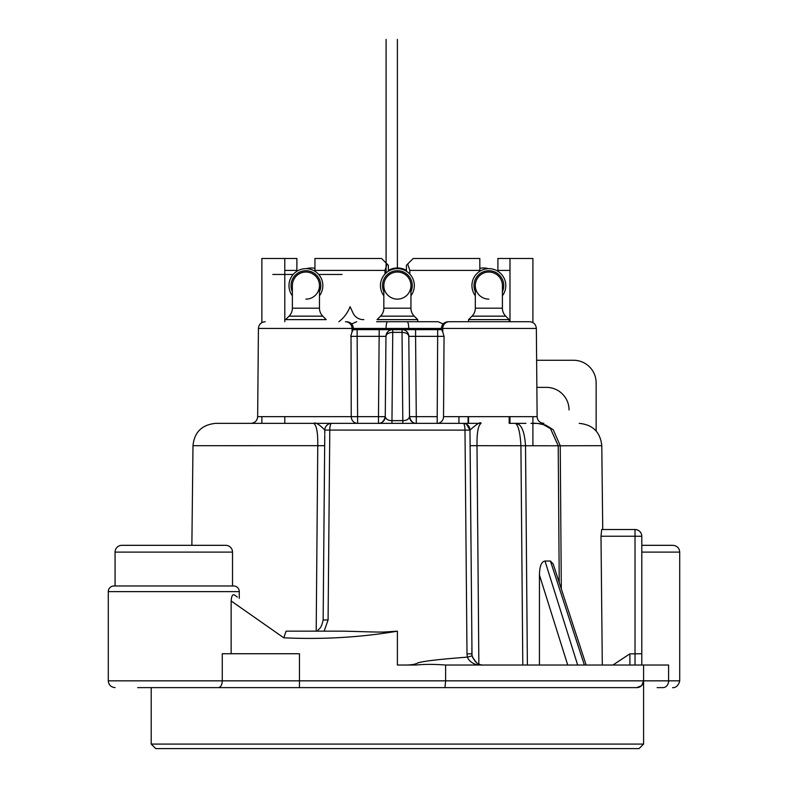 <?xml version="1.0" encoding="UTF-8"?>
<svg xmlns="http://www.w3.org/2000/svg" width="788" height="788" viewBox="0 0 788 788"><rect width="100%" height="100%" fill="white"/><g stroke="black" fill="none" stroke-linecap="round" stroke-linejoin="round"><path stroke-width="1.18" d="M480.296 665.033L477.971 665.033C472.692 663.782 469.146 661.152 467.323 657.133C428.327 660.137 422.9 661.723 418.083 662.757C415.887 664.274 411.523 665.033 404.993 665.033L415.571 665.033M472.012 655.143L469.973 430.081L464.989 430.13L466.998 653.882L467.323 657.133L472.12 655.862C474.977 662.511 478.671 665.565 483.211 665.033A6.777 2.462 -90 0 0 483.192 665.033L481.97 665.033M583.839 665.033L478.208 665.033M635.148 665.033L637.413 665.033M638.497 665.033L641.796 665.033L641.796 664.166M629.986 665.033L635.02 665.033L635.02 653.833L641.796 653.745L641.796 665.033M641.796 552.102L679.709 552.102L679.709 680.842L668.598 680.842L668.598 665.033L584.381 665.033L550.438 561.036L553.137 563.883L586.154 665.033M477.971 665.033L445.614 665.033C433.745 664.156 424.013 664.156 416.438 665.033M445.614 665.033L445.614 680.842L299.46 680.842L299.46 653.735L222.275 653.735L222.275 680.842L108.291 680.842L108.291 591.63L239.286 591.63A5.644 5.644 0 0 0 233.642 585.976L113.935 585.976A5.644 5.644 0 0 0 108.291 591.63M643.579 665.033L643.579 680.842L445.614 680.842L444.984 687.619L137.654 687.619M643.323 682.684L641.57 685.659M641.501 685.718L636.803 687.619C640.89 687.235 643.146 684.979 643.579 680.842L641.787 685.432M151.197 687.619L151.197 744.079L643.579 744.079L643.579 680.842A6.777 6.777 0 0 1 643.057 683.452A6.777 6.777 0 0 0 643.579 680.842L668.598 680.842A6.777 5.496 -90 0 1 663.102 687.619L657.123 687.619M636.803 687.619A6.777 6.777 0 0 0 639.216 687.175A6.777 6.777 0 0 1 636.803 687.619L444.984 687.619M218.404 687.619C220.738 687.274 222.029 685.018 222.275 680.842L299.46 680.842L299.46 687.619L209.923 687.619M115.068 585.976L115.068 552.102A6.777 6.777 0 0 1 121.835 545.326L225.732 545.326A6.777 6.777 0 0 1 232.509 552.102L232.509 585.976M679.709 552.102C679.345 548.024 677.089 545.769 672.932 545.326L641.796 545.326M239.286 598.388L239.286 591.63M237.346 597.028L234.391 594.96C232.558 594.113 231.475 596.112 231.15 600.958L231.15 653.735M324.764 435.075L323.149 619.998M311.871 631.149L314.067 631.149M314.698 631.149L316.855 631.149M323.789 546.537L324.715 440.334M350.256 423.363L463.177 423.363A6.777 1.803 -90 0 1 464.989 430.13L324.804 430.081A6.777 6.777 0 0 1 331.581 423.363L313.673 423.363C315.594 422.151 319.298 424.387 324.804 430.081A6.777 6.777 90 0 1 331.581 423.363L480.483 423.363M324.705 441.083L324.666 445.663L192.991 445.693C194.321 432.238 201.846 424.791 215.567 423.363L313.673 423.363C316.589 425.195 317.958 432.642 317.771 445.693L316.195 631.149M391.951 423.363L383.549 423.363M411.228 423.363L389.361 423.363L391.971 423.363L391.971 420.634C388.297 420.664 386.061 419.334 385.263 416.645A6.777 6.777 0 0 1 378.486 423.363L379.136 423.363M427.017 423.363L414.498 423.363M449.928 423.363L444.521 423.363M380.279 423.363L367.75 423.363M350.739 336.318L352.049 331.906L352.029 328.438L353.408 328.438L353.123 329.63L402.038 329.63A6.777 6.777 0 0 1 408.805 336.348L409.514 416.645A6.777 6.777 0 0 0 416.281 423.363L415.67 423.363L416.271 423.363L416.281 416.645L415.581 336.348L437.665 336.348L437.173 423.363L470.978 423.363M414.025 423.363L412.882 423.363M408.332 423.363L408.824 423.363M405.8 423.363L402.806 423.363L402.806 420.634L391.971 420.634L392.739 332.359L402.038 332.359L402.806 420.634C406.47 420.664 408.706 419.334 409.514 416.645L408.805 336.348A6.777 6.777 0 0 0 406.785 331.571M386.77 423.363L384.731 423.363M381.264 423.363L380.19 423.363M378.949 423.363L378.496 423.363A6.777 6.777 0 0 0 385.263 416.645L385.962 336.348L381.461 336.348M463.502 423.363L468.082 423.363L468.082 416.645M509.639 416.645L509.639 423.363L525.951 423.363L517.253 423.402C513.471 425.136 519.45 419.127 520.917 445.693L522.799 665.033M402.629 329.63L441.654 329.63L442.728 331.906L444.048 336.348L443.536 416.645A6.777 6.363 -90 0 1 437.173 423.363M441.851 329.778L441.27 329.63M352.049 331.906L353.182 329.63M353.418 329.63L355.083 329.63M402.402 329.63L402.038 329.63A6.777 6.777 90 0 1 408.805 336.348L415.581 336.348L415.581 329.63L392.138 329.63M437.921 329.63L439.704 329.63M403.663 329.63L405.603 329.63M405.997 329.63L412.075 329.63M390.375 329.63L391.951 329.63M378.486 416.645L379.195 329.63L392.71 329.63A6.777 6.777 0 0 0 385.962 336.348L385.263 416.645A6.777 6.777 0 0 1 378.486 423.363L378.486 416.645L385.263 416.645L357.604 416.645L357.112 329.63L352.925 329.778M345.449 321.721L346.631 321.721L345.449 321.721A6.777 6.58 -90 0 1 352.029 328.438L258.425 328.438L257.656 416.645C257.262 420.694 255.007 422.929 250.879 423.363M408.745 329.63L408.736 328.438A6.777 1.615 -90 0 0 407.12 321.721L387.657 321.721A6.777 1.615 -90 0 0 386.041 328.438L352.029 328.438M418.172 321.721L376.605 321.721M509.639 321.721L468.082 321.721M292.368 308.177L319.465 308.177A11.288 11.288 0 0 0 322.775 316.155L326.242 319.623L285.591 319.623L289.058 316.155A11.288 11.288 0 0 0 292.368 308.177L292.368 285.591A13.554 13.554 0 0 1 305.911 272.037A13.554 13.554 0 0 0 292.368 285.591M319.465 308.177L319.465 285.591A13.554 13.554 0 0 0 305.911 272.037A13.554 13.554 0 0 1 319.465 285.591A13.554 13.554 0 0 1 305.911 299.135A13.554 13.554 0 0 0 319.465 285.591A13.554 13.554 0 0 0 305.911 272.037M319.465 295.746A16.942 16.942 0 0 0 305.911 268.649A16.942 16.942 0 0 0 292.368 295.746M409.809 270.402L407.701 263.98L413.198 258.484L479.823 258.484L479.823 270.402L409.809 270.402L409.809 274.066M479.823 270.402L479.823 271.259M497.898 271.259L497.898 258.484L532.905 258.484L532.905 322.597M509.984 321.721L509.984 270.402L497.898 270.402M509.984 423.363L509.984 416.645M284.793 423.363L284.793 416.645M284.793 321.721L284.793 258.484L296.879 258.484L296.879 270.402L284.793 270.402M296.879 270.402L296.879 271.259M314.954 271.259L314.954 258.484L381.579 258.484L387.075 263.98L384.968 270.402L314.954 270.402M384.968 274.066L384.968 270.402M388.356 271.259L388.356 265.261L387.075 263.98M388.356 270.392A18.065 18.065 0 0 1 406.421 270.392M306.404 268.659A18.065 18.065 0 0 1 314.954 268.334M479.823 268.334A18.065 18.065 0 0 1 488.363 268.659M602.298 665.033L600.998 536.234L601.707 529.516L602.731 529.516L601.786 445.693C600.338 432.11 592.803 424.663 579.21 423.363M635.02 529.516L601.707 529.516L600.998 536.234L635.02 536.234L635.02 529.516A6.777 6.777 0 0 1 641.796 536.293L641.796 653.745L635.02 653.833L635.02 536.234L641.796 536.293M472.12 655.862L471.923 653.882M481.281 664.865L482 664.964M480.503 664.698L478.139 663.831M476.996 663.171L472.524 657.359M539.435 665.033L539.455 575.033C539.573 566.276 541.415 561.617 545 561.036L550.438 561.036M470.062 440.325L470.101 445.663L476.996 445.693C476.819 432.642 478.188 425.195 481.104 423.363C480.808 421.521 477.095 423.757 469.973 430.081L470.012 435.075M470.062 441.083L470.929 540.026M471.864 647.569L471.933 655.449M470.003 433.942L469.973 430.1A6.777 6.777 0 0 0 463.196 423.363M324.774 433.942L324.804 430.1A6.777 6.777 90 0 1 331.581 423.363A6.777 1.803 -90 0 0 329.788 430.13L328.084 620.008L324.134 631.149L321.386 631.149M340.918 631.149C352.413 631.198 380.505 632.508 385.677 631.937L397.388 631.178C360.845 637.374 322.981 639.59 283.788 637.817L286.083 631.149L340.918 631.149M319.278 631.149L317.928 631.149M317.347 631.149L317.328 631.149C318.923 627.987 320.834 630.213 323.149 619.969L328.084 620.008M514.269 748.6L202.132 748.6L639.058 748.6L643.579 744.079M397.388 748.6L155.719 748.6L151.197 744.079M592.645 748.6L553.797 748.6M596.142 431.006L596.142 382.86A22.586 22.586 0 0 0 573.556 360.274L536.628 360.274M536.864 387.381L546.458 387.381A22.586 22.586 0 0 1 569.044 409.967M406.421 271.259L406.421 265.261L407.701 263.98M502.409 295.746A16.942 16.942 0 0 0 488.865 268.649A16.942 16.942 0 0 0 475.312 295.746M488.865 299.135A13.554 13.554 0 0 1 475.312 285.591A13.554 13.554 0 0 1 488.865 272.037A13.554 13.554 0 0 1 502.409 285.591A13.554 13.554 0 0 0 488.865 272.037A13.554 13.554 0 0 0 475.312 285.591A13.554 13.554 0 0 1 488.865 272.037A13.554 13.554 0 0 1 502.409 285.591A13.554 13.554 0 0 0 488.865 272.037M509.186 321.721L509.186 319.623L468.535 319.623L472.002 316.155A11.288 11.288 0 0 0 475.312 308.177L475.312 285.591M509.186 319.623L505.719 316.155A11.288 11.288 0 0 1 502.409 308.177L475.312 308.177M468.535 321.721L468.535 319.623M261.872 322.597L261.872 258.484L284.793 258.484M509.984 258.484L509.984 270.402M639.373 687.106A6.777 6.777 0 0 0 640.319 686.634A6.777 6.777 0 0 1 639.373 687.106M640.742 686.358A6.777 6.777 0 0 0 641.481 685.737A6.777 6.777 0 0 1 640.742 686.358M458.931 416.645L458.931 423.363L458.931 416.645M561.312 588.941L560.238 445.693L553.215 429.716L545.611 425.047L537.682 423.451M517.253 423.402A10.845 8.067 -90.7 0 0 517.765 423.422C514.594 425.165 523.744 419.118 525.527 445.781L527.379 665.033M536.352 423.422L530.994 423.363C535.613 423.067 539.662 423.442 543.149 424.486L550.477 428.593L558.209 445.781L476.996 445.693L478.858 664.156M559.234 582.568L558.209 445.781L601.786 445.693M612.906 665.033L629.898 653.833L635.02 653.833M629.898 665.033L629.898 653.833M641.796 657.744L641.796 656.109M338.87 321.721A33.874 33.874 0 0 0 350.069 306.65L353.073 313.102A11.288 11.288 0 0 0 363.307 319.623L363.81 319.623M383.835 295.746A16.942 16.942 0 0 1 397.388 268.649A16.942 16.942 0 0 1 410.942 295.746M383.835 285.591A13.554 13.554 0 0 1 397.388 272.037A13.554 13.554 0 0 1 410.942 285.591A13.554 13.554 0 0 1 397.388 299.135A13.554 13.554 0 0 1 383.835 285.591A13.554 13.554 0 0 1 397.388 272.037A13.554 13.554 0 0 0 383.835 285.591A13.554 13.554 0 0 0 397.388 299.135A13.554 13.554 0 0 0 410.942 285.591A13.554 13.554 0 0 0 397.388 272.037A13.554 13.554 0 0 1 410.942 285.591L410.942 308.177L383.835 308.177L383.835 285.591M417.719 321.721L417.719 319.623L414.252 316.155A11.288 11.288 0 0 1 410.942 308.177M417.719 319.623L377.058 319.623L380.525 316.155A11.288 11.288 0 0 0 383.835 308.177M351.024 336.338L351.241 416.645A6.777 6.363 -90 0 0 357.604 423.363L357.604 416.645L257.656 416.645M392.739 329.63L392.739 332.359C388.651 332.575 386.386 333.905 385.962 336.348L383.726 336.318M402.038 329.63L402.038 332.359C406.125 332.575 408.391 333.905 408.805 336.348L408.883 336.338M409.514 416.645A6.777 6.777 90 0 0 416.281 423.363A6.777 6.777 0 0 1 409.514 416.645A6.777 6.777 0 0 0 416.281 423.363C417.61 423.077 411.848 425.284 409.514 416.645L416.281 416.645L409.514 416.645M385.263 416.645A6.777 6.777 0 0 1 378.486 423.363C377.186 423.077 382.958 425.274 385.263 416.645L385.775 358.244M442.777 332.063L442.748 328.438L386.041 328.438L386.021 329.63M509.186 423.363L509.186 416.645M468.535 423.363L468.535 416.645M404.993 665.033L397.388 665.033L397.388 631.158M386.09 39.4L386.09 272.963M397.388 39.4L397.388 268.649M272.776 274.451L293.156 274.451M318.677 274.451L342.051 274.451M115.068 552.102L232.509 552.102M437.173 416.645L416.281 416.645M442.669 336.338L437.665 336.348L437.665 329.63L437.665 336.348L443.969 336.348M351.891 336.338L353.822 336.338M355.486 336.338L380.417 336.338M322.775 316.155L289.058 316.155M292.368 291.718A14.873 14.873 0 0 1 305.911 270.717A14.873 14.873 0 0 1 319.465 291.718M567.724 665.033L539.455 575.033M466.998 653.882L471.923 653.833M231.15 600.958L283.788 637.817M475.312 291.718A14.873 14.873 0 0 1 488.865 270.717A14.873 14.873 0 0 1 502.409 291.718M505.719 316.155L472.002 316.155M577.663 665.033L545 561.036M635.236 665.033L638.211 665.033M410.942 291.718A14.873 14.873 0 0 0 397.388 270.717A14.873 14.873 0 0 0 383.835 291.718M414.252 316.155L380.525 316.155M350.729 336.348L357.112 336.348M379.195 336.348L385.962 336.348M413.316 336.348L408.805 336.348M410.509 336.318L413.73 336.328M536.352 328.438L442.748 328.438A6.777 6.58 -90 0 1 449.327 321.721L529.575 321.721C533.663 322.115 535.919 324.361 536.352 328.438L537.12 416.645L443.536 416.645M441.654 329.63L437.665 329.63M448.145 321.721C444.018 322.154 441.763 324.39 441.369 328.438L441.359 329.63M258.425 328.438C258.858 324.361 261.114 322.115 265.201 321.721M353.408 328.438C353.014 324.39 350.759 322.154 346.631 321.721M192.991 445.693L191.868 545.326M108.291 680.842C108.655 684.92 110.911 687.175 115.068 687.619M502.409 308.177L502.409 285.591M532.905 445.693L532.905 423.392M532.905 423.363L532.905 416.645M261.872 423.363L261.872 416.645M679.709 680.842C677.828 689.057 671.169 687.648 672.932 687.619M481.104 423.363L463.147 423.363M469.973 430.081L466.565 424.259M379.353 329.63L383.214 329.63M386.859 329.63L389.755 329.63M391.774 329.63L392.67 329.63M415.503 423.363L413.887 423.363M413.749 423.363L411.523 423.363M405.347 423.363L402.806 423.363M379.284 423.363L380.89 423.363M381.028 423.363L383.244 423.363M383.362 423.363L386.406 423.363M404.086 329.945L404.904 330.271M406.303 331.147L406.933 331.728M415.581 329.63L410.538 329.63M402.648 329.63L402.087 329.63M537.12 416.645C537.514 420.694 539.77 422.929 543.897 423.363M407.12 321.721L438.098 321.721L443.122 323.957M351.655 323.957L356.678 321.721"/></g></svg>
